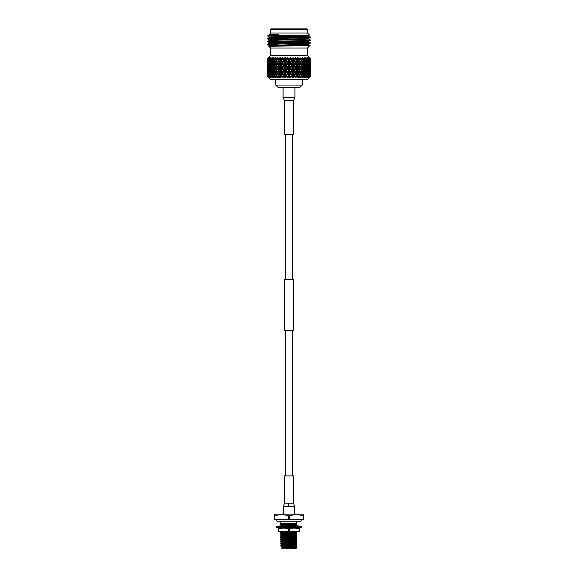 <?xml version="1.0" encoding="UTF-8"?>
<svg xmlns="http://www.w3.org/2000/svg" width="578" height="578" viewBox="0 0 578 578"><rect width="100%" height="100%" fill="white"/><g stroke="black" fill="none" stroke-linecap="round" stroke-linejoin="round"><path stroke-width="0.87" d="M292.584 475.904L292.584 330.811M292.584 279.608L292.584 134.515M285.416 475.904L285.416 330.811M285.416 279.608L285.416 134.515M293.61 330.811L284.39 330.811L284.39 279.608L293.61 279.608L293.61 330.811M301.918 519.535A1.705 1.705 0 0 1 300.213 521.24L277.787 521.24A1.705 1.705 0 0 1 276.082 519.535M301.629 527.389L276.371 527.389L276.371 526.363L301.629 526.363L301.629 527.389M279.571 527.389L278.986 527.389M281.399 526.363L283.018 525.763L283.892 526.363M282.917 527.389L284.549 527.989L284.159 527.389M284.549 527.989L284.947 527.093M278.408 526.363L280.265 525.763L280.597 526.363M281.002 527.093L280.85 527.989L279.897 527.577M280.381 527.779L278.408 527.389M280.265 527.989L280.113 527.093M281.956 526.161L280.561 526.298L280.85 525.763L281.002 526.659M280.381 525.966L280.85 525.763M296.601 526.363L296.304 526.76M297.439 527.461L297.15 527.989L297.619 527.779M297.15 527.989L296.998 527.093M297.619 525.966L297.887 526.659M299.592 526.363L297.735 525.763M297.403 527.389L297.735 527.989L299.592 527.389M298.537 526.363L297.15 525.763L296.998 526.659M294.108 527.389L294.982 527.989L296.601 527.389M295.083 526.363L293.451 525.763L293.053 526.659M293.841 526.363L293.451 525.763M288.87 527.389L289.946 527.989L290.705 527.389M289.13 526.363L288.054 525.763L287.295 526.363M280.8 531.435L283.661 531.485L278.314 530.965L278.314 528.595L278.704 528.595L278.704 530.965M278.314 528.595L278.314 528.068L299.686 528.068L299.686 530.965L299.296 530.965L299.296 528.595L299.686 528.595M288.61 530.965L288.61 528.595L289.39 528.595L289.39 530.965L283.661 531.485L278.314 531.485L278.314 530.965M288.61 528.595L283.661 528.068L278.704 528.595M299.296 530.965L294.339 531.485L289.39 530.965M299.296 528.595L294.339 528.068L289.39 528.595M283.661 531.485L299.686 531.485L299.686 530.965M284.39 475.904L293.61 475.904L293.61 503.214L284.39 503.214L284.39 475.904M288.928 503.214L288.436 506.631L283.458 506.631L283.458 514.138M288.436 506.631L294.542 506.631L294.542 514.138M296.109 548.76L281.891 548.76L296.109 548.76L296.304 545.119M281.891 548.76L281.891 547.272L296.109 547.272M296.304 521.24L296.304 523.292L280.467 523.292L280.467 521.24M284.362 546.882C273.95 546.485 293.111 546.123 296.304 545.726L296.304 547.077M296.304 546.196L281.32 546.709L281.5 546.131L285.25 545.82L296.304 545.249L296.304 545.726M281.891 547.272L281.32 546.709M280.482 526.327L281.515 525.286L280.467 524.441L281.515 523.827L291.016 523.292M281.5 546.131L280.467 545.538L281.515 544.693L280.467 543.638L281.515 542.793L280.467 541.745L281.515 540.9L280.467 539.845L281.515 538.999L280.467 537.952L281.515 537.106L280.467 536.052L281.515 535.206L280.467 534.159L281.515 532.873L280.467 532.027L281.515 531.413M303.782 519.535L303.782 515.851L303.342 515.851L303.342 519.535L303.782 519.535M289.441 519.535L289.441 515.851L288.559 515.851L288.559 519.535L303.342 519.535M274.658 519.535L274.658 515.851L274.218 515.851L274.218 519.535L288.559 519.535M288.559 515.851L281.609 514.138L274.658 515.851M274.218 515.851L274.218 514.138L296.391 514.138L289.441 515.851M303.342 515.851L296.391 514.138L303.782 514.138L303.782 515.851M280.467 545.538L296.304 544.751L296.304 545.249M281.515 544.693L296.304 543.826L296.304 544.751M296.304 544.519L280.467 545.307M280.467 543.638L296.304 542.858L296.304 543.826M281.515 542.793L296.304 541.933L296.304 542.858M296.304 542.626L280.467 543.407M280.467 541.745L296.304 540.957L296.304 541.933M281.515 540.9L296.304 540.033L296.304 540.957M296.304 540.726L280.467 541.514M280.467 539.845L296.304 539.064L296.304 540.033M281.515 538.999L296.304 538.14L296.304 539.064M296.304 538.833L280.467 539.614M280.467 537.952L296.304 537.164L296.304 538.14M281.515 537.106L296.304 536.24L296.304 537.164M296.304 536.933L280.467 537.721M280.467 536.052L296.304 535.271L296.304 536.24M281.515 535.206L296.304 534.347L296.304 535.271M296.304 535.04L280.467 535.82M280.467 534.159L296.304 533.371L296.304 534.347M281.515 533.313L296.304 532.446L296.304 533.371M296.304 533.14L280.467 533.928M280.467 532.259L296.304 531.478L296.304 532.446M290.944 531.485L280.482 532.013M286.919 528.068L289.903 527.96M289.983 527.96L294.679 527.779M295.69 527.721L296.304 527.685L296.304 528.184M294.361 527.562L290.293 527.714M289.513 527.743L284.571 527.924M284.47 527.931L281.732 528.068M283.784 526.291L287.562 526.153M288.675 526.11L293.378 525.937M293.682 525.922L296.304 525.785L296.304 526.283L295.647 526.363M281.515 525.727L296.304 524.86L296.304 525.785M296.304 525.554L288.285 525.893M287.873 525.908L283.473 526.074M280.467 524.672L296.304 523.892L296.304 524.86M296.196 523.292L296.304 523.892M296.304 523.661L280.467 524.441M296.304 525.229L296.304 524.73M281.334 523.285L281.515 523.827M281.5 527.165L281.5 527.642L283.357 527.425M281.5 544.238L296.304 543.356M281.5 542.337L296.304 541.456M296.304 541.803L296.304 541.326M281.5 540.444L296.304 539.563M281.5 538.544L296.304 537.663M281.5 536.651L296.304 535.77M281.5 534.751L296.304 533.87M281.5 532.858L296.304 531.977M281.5 525.272L296.304 524.39M296.304 539.426L296.304 538.732M296.304 537.533L296.304 536.839M296.304 535.633L296.304 534.939M283.097 87.213L283.097 97.682L294.903 97.682L294.903 87.213M284.39 100.377L284.39 134.515L293.61 134.515L293.61 100.377L284.39 100.377L283.097 97.682M302.272 85.06L300.119 87.213L277.881 87.213L275.728 85.06L302.272 85.06L302.272 79.403M310.509 76.636L310.509 74.035L310.509 76.636L307.742 79.403L270.258 79.403L267.491 76.636L268.373 77.409L267.628 76.636L267.665 74.035L267.701 76.636L268.495 77.409L267.867 76.636L268.799 77.409L268.091 76.636L268.17 74.035L268.25 76.636L269.037 77.409L268.539 76.636L269.55 77.409L268.705 75.631L269.001 74.035L269.117 76.636L269.897 77.409L269.536 76.585L270.605 77.409L269.76 75.631L270.15 74.035L270.309 76.636L271.06 77.409L270.844 76.585L271.949 77.409L271.118 75.631L271.602 74.035L272.108 75.631L271.783 76.636L272.505 77.409L272.426 76.585L273.56 77.409L272.751 75.631L273.322 74.035L273.914 75.631L273.539 76.636L274.21 77.409L274.275 76.585L275.417 77.409L274.651 75.631L275.287 74.035L275.952 75.631L275.533 76.636L276.154 77.409L276.356 76.585L277.491 77.409L277.216 76.636L277.491 77.409L276.335 76.636M289 76.636L288.169 77.409L289 76.636M287.96 76.636L287.338 76.636L286.804 75.631L287.649 74.035L288.494 75.631L288.169 77.409L290.351 74.035L291.196 75.631L290.662 76.636L290.04 76.636L289.506 75.631M287.649 74.035L287.7 73.24L286.399 75.79L287.223 77.409L286.334 76.636L287.223 77.409L287.338 76.636M286.334 76.636L285.583 77.409L286.334 76.636M285.279 76.636L285.583 77.409L285.279 76.636L284.665 76.636L284.651 77.409L284.665 76.636L284.651 77.409L283.675 76.636L284.651 77.409L283.841 75.79L284.968 74.035L285.807 75.631L285.279 76.636M283.675 76.636L283.047 77.409L283.675 76.636M282.707 76.744L282.989 77.3M282.649 76.636L282.057 76.636L282.143 77.409L281.551 75.631L282.353 74.035L283.162 75.631L282.649 76.636M281.11 76.636L282.143 77.409L281.11 76.636L280.605 77.409L281.11 76.636M280.193 76.744L280.605 77.409L281.551 75.631M280.128 76.636L279.557 76.636L279.745 77.409L279.087 75.631L279.846 74.035L280.612 75.631L280.128 76.636M278.661 76.636L279.745 77.409L278.661 76.636M278.293 77.409L277.743 76.636L278.293 77.409L278.618 76.636M277.743 76.636L277.216 76.636L276.768 75.631L277.476 74.035L278.199 75.631L277.743 76.636M275.533 76.636L275.049 76.636M275.417 77.409L274.254 76.636M273.539 76.636L273.112 76.636M273.56 77.409L272.411 76.636M271.783 76.636L271.414 76.636M267.491 76.636L267.513 74.013L267.491 76.636L268.271 77.409M285.763 58.364L286.305 59.397L287.483 57.894L285.763 58.364L284.932 57.598L284.181 58.364L285.113 57.959L279.008 70.689L278.199 70.538L277.476 72.127L276.768 70.538L277.476 68.941L278.199 70.538M280.576 58.364L281.081 59.397L282.31 57.894L280.576 58.364L280.005 57.598L279.123 58.364L280.171 57.959L279.008 60.509L278.199 60.35L277.476 61.947L276.768 60.35L277.476 58.754L278.199 60.35M276.349 59.368L277.563 57.894L275.923 58.364L275.641 57.598L274.68 58.364L275.785 57.959L275.287 58.754L275.952 60.35L275.287 61.947L274.651 60.35L275.287 58.754M272.086 58.364L272.426 59.397L273.531 57.894L272.78 58.364L272.086 58.364L272.332 57.598L271.14 58.364L271.87 57.894M270.555 58.364L270.844 59.397L270.916 57.598L269.781 58.364L269.312 58.364L269.789 57.598L267.78 58.364L268.402 57.598L267.506 58.364L267.535 59.397L267.506 58.364M273.885 58.364L274.275 59.397L274.68 58.364L273.885 58.364L274.008 57.598L273.531 57.894L273.914 60.35L273.322 61.947L272.751 60.35L273.322 58.754M277.736 57.598L279.008 60.509L279.846 58.754L280.612 60.35L279.846 61.947L279.008 60.509L280.171 63.053L279.008 65.596L278.199 65.444L277.476 67.041L276.768 65.444L277.476 63.847L278.199 65.444M278.163 58.364L278.639 59.397L279.123 58.364L277.895 57.894M283.126 58.364L283.654 59.397L284.181 58.364L283.126 58.364L282.418 57.598L280.171 63.053L279.391 62.894L278.639 64.49L277.902 62.894L278.639 61.304L279.391 62.894M290.351 58.754L291.196 60.35L290.351 61.947L289.506 60.35L290.3 57.959L288.451 58.364L287.512 57.598L279.008 75.79L278.199 75.631M307.438 48.017L307.438 55.293L270.562 55.293L270.562 48.017M271.248 28.9L306.752 28.9L307.438 29.586L270.562 29.586L271.248 28.9M307.438 32.997L307.438 29.586M270.562 32.997L270.562 29.586M310.335 43.126L273.907 43.849L267.665 44.549C266.342 44.073 311.658 43.596 310.335 43.126L308.775 44.036L302.995 44.376L269.211 45.438L269.211 46.153L269.81 46.262M308.789 41.175L308.789 41.883L302.995 42.237L269.225 43.292L267.665 44.203M310.335 40.279L267.665 41.703C266.342 41.226 311.658 40.756 310.335 40.279L308.775 41.19L275.005 42.237L269.211 42.599L269.211 43.307M308.789 38.329L308.789 39.037L302.995 39.398L269.225 40.446L267.665 41.356M310.335 37.433L310.335 37.086C311.882 37.548 266.523 38.04 267.665 38.509L267.665 38.856C266.342 38.386 311.658 37.91 310.335 37.433L308.775 38.343L302.995 38.683L269.211 39.752L269.211 40.46L277.743 40.901M308.789 35.482L308.789 36.197L302.995 36.551L269.225 37.599L267.665 38.509M267.665 44.549L277.758 45.005M267.665 41.703L269.225 42.613M300.242 42.324L310.335 42.779M267.665 38.856L269.225 39.766M308.775 39.022L310.335 39.933M267.665 36.009L268.907 35.858L267.665 36.009L269.225 36.92M308.775 36.176L310.335 37.086M269.211 34.774L270.526 32.997L307.474 32.997L309.533 35.056L268.907 35.858M269.211 34.312L278.784 34.312L268.113 35.41L267.665 35.858M278.784 34.312L269.225 34.759L268.113 35.41M269.211 37.621L269.211 36.905L302.995 35.843L309.533 35.056M307.474 48.017L270.526 48.017L268.864 46.356L310.039 45.452L307.474 48.017M290.488 57.598L289 59.397L288.451 58.364M289 61.304L289.845 62.894L289 64.49L288.155 62.894L289 60.509L281.363 75.79L280.612 75.631M289 66.398L289.845 67.994L289 69.584L288.155 67.994L289 65.596L283.047 77.409M289 71.484L289.845 73.081L289 74.678L288.155 73.081L289 70.689L286.305 74.678L285.467 73.081L286.305 71.484L287.143 73.081M279.846 61.947L279.846 63.847L280.612 65.444L279.846 67.041L279.087 65.444L280.171 63.053L281.081 61.304L281.876 62.894L281.081 64.49L280.301 62.894M267.498 73.081L267.535 71.484L267.498 73.081M267.571 70.538L267.513 72.163M267.614 71.405L267.614 74.793M268.43 73.24L267.607 73.081M267.491 68.941L267.491 72.127M267.571 65.444L267.513 67.07M267.535 69.584L267.535 66.398L267.614 69.7M267.874 74.678L267.874 71.484L268.055 74.938M268.914 73.24L268.048 73.081M268.633 70.689L267.787 70.538M268.43 68.146L267.607 67.994M267.491 63.847L267.491 67.041M267.491 59.072L267.513 61.976M267.571 60.35L267.498 59.924M267.535 64.49L267.535 61.304L267.614 64.606M267.874 69.584L267.874 66.398L268.055 69.844M268.17 72.127L268.17 68.941L268.394 72.452M268.546 74.678L268.546 71.484L268.806 75.068M269.001 74.035L269.716 73.24L268.821 73.081M268.546 71.484L269.276 70.689L268.394 70.538M268.914 68.146L268.048 67.994M268.633 65.596L267.787 65.444M268.43 63.053L267.607 62.894M267.491 58.754L267.491 61.947M267.578 58.364L267.614 59.512M267.874 64.49L267.874 61.304L268.055 64.75M268.17 67.041L268.17 63.847L268.394 67.366M268.546 69.584L268.546 66.398L268.806 69.974M269.001 72.127L269.001 68.941L269.297 72.582M269.536 74.678L269.536 71.484L269.912 73.081L269.536 74.678L270.237 75.79L269.326 75.631M270.15 74.035L270.829 73.24L269.912 73.081M269.536 71.484L270.237 70.689L269.326 70.538M269.001 68.941L269.716 68.146L268.821 67.994M268.546 66.398L269.276 65.596L268.394 65.444M268.914 63.053L268.048 62.894M268.633 60.509L267.787 60.35M267.982 58.364L267.874 59.397L267.78 58.364M268.17 61.947L268.17 58.754L268.394 62.272M268.546 64.49L268.546 61.304L268.806 64.88M269.001 67.041L269.001 63.847L269.297 67.489M269.536 69.584L269.536 66.398L269.912 67.994L269.536 69.584L270.237 70.689M270.15 72.127L269.76 70.538L270.15 68.941L270.576 70.538L270.15 72.127L270.829 73.24M270.844 74.678L270.403 73.081L270.844 71.484L271.306 73.081L270.844 74.678L271.494 75.79L270.576 75.631M271.602 74.035L272.224 73.24L271.306 73.081M270.844 71.484L271.494 70.689L270.576 70.538M270.15 68.941L270.829 68.146L269.912 67.994M269.536 66.398L270.237 65.596L269.326 65.444M269.001 63.847L269.716 63.053L268.821 62.894M268.546 61.304L269.276 60.509L268.394 60.35M268.719 58.364L268.546 59.397L268.38 58.364M269.001 61.947L269.001 58.754L269.297 62.395M269.536 64.49L269.536 61.304L269.912 62.894L269.536 64.49L270.237 65.596M270.15 67.041L269.76 65.444L270.15 63.847L270.576 65.444L270.15 67.041L270.829 68.146M270.844 69.584L270.403 67.994L270.844 66.398L271.306 67.994L270.844 69.584L271.494 70.689M271.602 72.127L271.118 70.538L271.602 68.941L272.108 70.538L271.602 72.127L272.224 73.24M272.426 74.678L271.898 73.081L272.426 71.484L272.982 73.081L272.426 74.678L273.026 75.79L272.108 75.631M273.322 74.035L273.885 73.24L272.982 73.081M272.426 71.484L273.026 70.689L272.108 70.538M271.602 68.941L272.224 68.146L271.306 67.994M270.844 66.398L271.494 65.596L270.576 65.444M270.15 63.847L270.829 63.053L269.912 62.894M269.536 61.304L270.237 60.509L269.326 60.35M269.001 58.754L269.716 57.959M268.546 59.397L268.806 59.787M269.781 58.364L269.536 59.397L269.312 58.364M270.15 61.947L269.76 60.35L270.15 58.754L270.576 60.35L270.15 61.947L270.829 63.053M270.844 64.49L270.403 62.894L270.844 61.304L271.306 62.894L270.844 64.49L271.494 65.596M271.602 67.041L271.118 65.444L271.602 63.847L272.108 65.444L271.602 67.041L272.224 68.146M272.426 69.584L271.898 67.994L272.426 66.398L272.982 67.994L272.426 69.584L273.026 70.689M273.322 72.127L272.758 70.538L273.322 68.941L273.914 70.538L273.322 72.127L273.885 73.24M274.275 74.678L273.669 73.081L274.275 71.484L274.904 73.081L274.275 74.678L274.803 75.79L273.914 75.631M275.287 74.035L275.785 73.24L274.904 73.081M274.275 71.484L274.803 70.689L273.914 70.538M273.322 68.941L273.885 68.146L272.982 67.994M272.426 66.398L273.026 65.596L272.108 65.444M271.602 63.847L272.224 63.053L271.306 62.894M270.844 61.304L271.494 60.509L270.576 60.35M270.15 58.754L270.829 57.959M269.536 59.397L270.237 60.509M271.602 61.947L271.118 60.35L271.602 58.754L272.108 60.35L271.602 61.947L272.224 63.053M272.426 64.49L271.898 62.894L272.426 61.304L272.982 62.894L272.426 64.49L273.026 65.596M273.322 67.041L272.751 65.444L273.322 63.847L273.914 65.444L273.322 67.041L273.885 68.146M274.275 69.584L273.669 67.994L274.275 66.398L274.904 67.994L274.275 69.584L274.803 70.689M275.287 72.127L274.651 70.538L275.287 68.941L275.952 70.538L275.287 72.127L275.785 73.24M276.356 76.585L276.811 75.79L275.684 73.081L276.356 71.484L277.05 73.081L276.248 74.418L276.768 75.631M277.476 74.035L277.888 73.24L277.05 73.081M276.356 71.484L276.811 70.689L275.952 70.538M275.287 68.941L275.785 68.146L274.904 67.994M274.275 66.398L274.803 65.596L273.914 65.444M273.322 63.847L273.885 63.053L272.982 62.894M272.426 61.304L273.026 60.509L272.108 60.35M271.602 58.754L272.224 57.959M270.844 59.397L271.494 60.509M274.275 64.49L273.669 62.894L274.275 61.304L274.904 62.894L274.275 64.49L274.803 65.596M275.287 67.041L274.651 65.444L275.287 63.847L275.952 65.444L275.287 67.041L275.785 68.146M277.476 72.127L275.684 67.994L276.356 66.398L277.05 67.994L276.241 69.317L276.768 70.538M278.639 74.678L277.902 73.081L278.639 71.484L279.391 73.081L278.639 74.678L279.745 77.409M279.846 72.127L279.087 70.538L279.846 68.941L280.612 70.538L279.846 72.127L279.846 74.035L280.171 73.24L279.391 73.081M278.639 71.484L279.087 70.538L280.171 73.24L281.081 71.484L281.876 73.081L281.081 74.678L280.301 73.081M278.639 76.585L279.008 75.79L277.902 73.081M277.476 68.941L277.888 68.146L277.05 67.994M276.356 66.398L276.811 65.596L275.952 65.444M275.287 63.847L275.785 63.053L274.904 62.894M274.275 61.304L274.803 60.509L273.914 60.35M273.322 61.947L273.885 63.053M272.426 59.397L273.026 60.509M277.476 67.041L275.684 62.894L276.356 61.304L277.05 62.894L276.241 64.223L276.768 65.444M278.639 69.584L277.902 67.994L278.639 66.398L279.391 67.994L278.639 69.584L279.008 70.689L277.902 67.994M281.081 71.484L281.363 70.689L280.612 70.538M279.087 70.538L280.171 68.146L279.391 67.994M278.639 66.398L279.087 65.444L280.171 68.146L281.081 66.398L281.876 67.994L281.081 69.584L280.301 67.994M277.476 63.847L277.888 63.053L277.05 62.894M276.356 61.304L276.811 60.509L275.952 60.35M275.287 61.947L275.785 63.053M274.275 59.397L274.803 60.509M282.353 74.035L282.591 73.24L281.876 73.081M281.081 74.678L282.143 77.409M283.654 74.678L282.837 73.081L283.654 71.484L284.477 73.081L283.654 74.678L283.841 75.79L283.162 75.631M284.665 76.636L284.145 75.631M276.443 59.606L275.923 58.364M282.353 72.127L281.551 70.538L282.353 68.941L283.162 70.538L282.353 72.127L282.837 73.081M282.353 68.941L282.591 68.146L281.876 67.994M281.081 69.584L281.551 70.538M281.081 66.398L281.363 65.596L280.612 65.444M279.846 67.041L283.841 75.79L283.654 76.585M278.639 64.49L277.902 62.894M278.639 61.304L279.008 60.509L278.639 59.397M277.476 61.947L276.768 60.35M277.476 58.754L277.808 57.742M284.968 74.035L285.113 73.24L284.477 73.081M283.654 71.484L283.841 70.689L283.162 70.538M284.968 72.127L284.145 70.538L284.968 68.941L285.807 70.538L284.968 72.127L285.113 73.24L285.467 73.081M282.353 67.041L281.551 65.444L282.353 63.847L283.162 65.444L282.353 67.041L282.591 68.146L283.654 66.398L284.477 67.994L283.654 69.584L282.837 67.994M283.654 66.398L283.841 65.596L283.162 65.444M282.353 63.847L282.591 63.053L281.876 62.894M281.081 64.49L281.551 65.444M281.081 61.304L281.363 60.509L280.612 60.35M279.846 58.754L280.222 57.894M286.305 74.678L286.399 75.79L286.804 75.631M286.305 71.484L286.399 70.689L285.807 70.538M284.968 68.941L285.113 68.146L284.477 67.994M283.654 69.584L284.145 70.538M286.305 69.584L285.467 67.994L286.305 66.398L287.143 67.994L286.305 69.584L286.399 70.689L287.649 68.941L288.494 70.538L287.649 72.127L286.804 70.538M282.353 61.947L281.551 60.35L282.353 58.754L283.162 60.35L282.353 61.947L282.591 63.053L283.654 61.304L284.477 62.894L283.654 64.49L282.837 62.894M284.968 67.041L284.145 65.444L284.968 63.847L285.807 65.444L284.968 67.041L285.113 68.146L285.467 67.994M284.968 63.847L285.113 63.053L284.477 62.894M283.654 64.49L284.145 65.444M283.654 61.304L283.841 60.509L283.162 60.35M282.353 58.754L282.685 57.894M281.081 59.397L281.551 60.35M280.337 57.598L285.113 68.146L287.7 73.24L288.155 73.081M290.351 74.035L290.3 73.24L289 75.79L288.494 75.631M291.695 71.484L292.533 73.081L291.695 74.678L290.857 73.081L291.601 70.689L290.3 73.24L289.845 73.081M289 74.678L289.831 77.409L289.029 76.636L289.831 77.409L290.04 76.636L289.831 77.387M290.351 68.941L291.196 70.538L290.351 72.127L289.506 70.538L290.3 68.146L289 70.689L288.494 70.538M287.649 72.127L289 76.585M287.649 68.941L287.7 68.146L287.143 67.994M286.305 66.398L286.399 65.596L285.807 65.444M287.649 67.041L286.804 65.444L287.649 63.847L288.494 65.444L287.649 67.041L287.7 68.146L288.155 67.994M292.721 76.636L292.193 75.631L293.032 74.035L293.855 75.631L293.335 76.636L292.721 76.636L292.417 77.409L291.666 76.636L292.417 77.409L292.721 76.636M284.968 61.947L284.145 60.35L284.968 58.754L285.807 60.35L284.968 61.947L285.113 63.053L286.305 61.304L287.143 62.894L286.305 64.49L285.467 62.894M286.305 61.304L286.399 60.509L285.807 60.35M284.968 58.754L285.25 57.894M283.654 59.397L284.145 60.35M282.772 57.598L286.399 65.596L286.804 65.444M293.032 74.035L292.887 73.24L291.601 75.79L292.193 75.631M294.346 71.484L295.163 73.081L294.346 74.678L293.523 73.081L294.346 71.484L294.159 70.689L292.887 73.24L292.533 73.081M291.695 74.678L290.777 77.409L291.666 76.636L290.777 77.409L290.662 76.636M290.351 72.127L290.3 73.24L290.857 73.081M293.032 68.941L293.855 70.538L293.032 72.127L292.193 70.538L292.887 68.146L291.601 70.689L291.196 70.538M289 69.584L289 70.689L289.506 70.538M291.695 66.398L292.533 67.994L291.695 69.584L290.857 67.994L291.601 65.596L290.3 68.146L289.845 67.994M290.351 63.847L291.196 65.444L290.351 67.041L289.506 65.444L290.3 63.053L289 65.596L288.494 65.444M287.649 63.847L287.7 63.053L287.143 62.894M286.305 64.49L291.196 75.631M295.011 77.3L295.351 76.636L294.838 75.631L295.647 74.035L296.449 75.631L295.943 76.636L295.293 76.744M287.649 61.947L286.804 60.35L287.649 58.754L288.494 60.35L287.649 61.947L287.7 63.053L288.155 62.894M287.649 58.754L287.873 57.894M286.305 59.397L286.399 60.509L286.804 60.35M285.294 57.598L289 65.596L289.506 65.444M295.647 74.035L295.409 73.24L294.159 75.79L294.838 75.631M296.919 71.484L297.699 73.081L296.919 74.678L296.124 73.081L296.919 71.484L296.637 70.689L295.163 73.081M294.346 74.678L293.349 77.409L293.335 76.636M293.032 72.127L292.887 73.24L293.523 73.081M295.647 68.941L296.449 70.538L295.647 72.127L294.838 70.538L295.647 68.941L295.409 68.146L293.855 70.538M291.695 69.584L291.601 70.689L292.193 70.538M294.346 66.398L295.163 67.994L294.346 69.584L293.523 67.994L294.346 66.398L294.159 65.596L292.887 68.146L292.533 67.994M290.351 67.041L290.3 68.146L290.857 67.994M293.032 63.847L293.855 65.444L293.032 67.041L292.193 65.444L292.887 63.053L291.601 65.596L291.196 65.444M291.695 61.304L292.533 62.894L291.695 64.49L290.857 62.894L291.601 60.509L290.3 63.053L289.845 62.894M289 64.49L289 65.596L293.855 75.631M290.308 57.742L289 60.509L288.494 60.35M297.41 77.394L297.872 76.636L297.388 75.631L298.154 74.035L298.913 75.631L298.443 76.636L297.807 76.744M287.88 57.598L289 60.509L289.506 60.35M298.154 74.035L297.829 73.24L296.637 75.79L297.388 75.631M299.361 71.484L300.098 73.081L299.361 74.678L298.609 73.081L299.361 71.484L298.992 70.689L297.699 73.081M296.919 74.678L295.857 77.409L295.943 76.636L295.857 77.409L296.94 76.636L295.857 77.409M295.647 72.127L295.409 73.24L296.124 73.081M298.154 68.941L298.913 70.538L298.154 72.127L297.388 70.538L298.154 68.941L297.829 68.146L296.449 70.538M294.346 69.584L294.159 70.689L294.838 70.538M296.919 66.398L297.699 67.994L296.919 69.584L296.124 67.994L296.919 66.398L296.637 65.596L295.163 67.994M293.032 67.041L292.887 68.146L293.523 67.994M295.647 63.847L296.449 65.444L295.647 67.041L294.838 65.444L295.647 63.847L295.409 63.053L293.855 65.444M291.695 64.49L291.601 65.596L292.193 65.444M294.346 61.304L295.163 62.894L294.346 64.49L293.523 62.894L294.346 61.304L294.159 60.509L292.887 63.053L292.533 62.894M290.351 61.947L290.3 63.053L290.857 62.894M293.032 58.754L293.855 60.35L293.032 61.947L292.193 60.35L292.887 57.959L291.601 60.509L291.196 60.35M289 59.397L289 60.509L296.449 75.631M293.068 57.598L291.695 59.397L290.517 57.894M292.237 58.364L291.153 58.364M300.257 76.636L299.801 75.631L300.524 74.035L301.232 75.631L299.765 77.329M300.524 74.035L300.112 73.24L298.992 75.79L299.801 75.631M301.644 71.484L302.316 73.081L301.644 74.678L300.95 73.081L301.644 71.484L301.189 70.689L300.098 73.081M299.361 74.678L298.255 77.409L298.443 76.636L298.255 77.409L299.382 76.636L298.255 77.409M298.154 72.127L297.829 73.24L298.609 73.081M300.524 68.941L300.112 68.146L298.913 70.538L299.801 70.538L300.524 68.941L301.232 70.538L300.524 72.127L299.801 70.538M296.919 69.584L296.637 70.689L297.388 70.538M299.361 66.398L300.098 67.994L299.361 69.584L298.609 67.994L299.361 66.398L298.992 65.596L297.699 67.994M295.647 67.041L295.409 68.146L296.124 67.994M298.154 63.847L298.913 65.444L298.154 67.041L297.388 65.444L298.154 63.847L297.829 63.053L296.449 65.444M294.346 64.49L294.159 65.596L294.838 65.444M296.919 61.304L297.699 62.894L296.919 64.49L296.124 62.894L296.919 61.304L296.637 60.509L295.163 62.894M293.032 61.947L292.887 63.053L293.523 62.894M295.647 58.754L296.449 60.35L295.647 61.947L294.838 60.35L295.647 58.754L295.409 57.959L293.855 60.35M291.695 59.397L291.601 60.509L292.193 60.35M295.582 57.598L294.346 59.397L293.133 57.894M294.874 58.364L293.819 58.364M301.651 74.649L301.189 75.79L302.048 75.631L302.713 74.035L303.349 75.631L302.951 76.636L302.048 75.631M302.713 74.035L302.215 73.24L303.096 73.081L303.725 71.484L304.331 73.081L303.725 74.678L303.096 73.081M301.557 74.887L300.509 77.409L300.784 76.636L300.509 77.409L301.665 76.636L300.509 77.409M300.524 72.127L300.112 73.24L300.95 73.081M301.658 69.548L301.232 70.538M301.644 66.398L302.316 67.994L301.644 69.584L300.95 67.994L301.644 66.398L301.189 65.596L300.098 67.994M299.361 69.584L298.992 70.689L297.829 68.146L298.609 67.994M300.524 63.847L300.112 63.053L298.913 65.444L299.801 65.444L300.524 63.847L301.232 65.444L300.524 67.041L299.801 65.444M298.154 67.041L297.829 68.146L296.637 65.596L297.388 65.444M299.361 61.304L300.098 62.894L299.361 64.49L298.609 62.894L299.361 61.304L298.992 60.509L297.699 62.894M296.919 64.49L296.637 65.596L295.409 63.053L296.124 62.894M298.154 58.754L298.913 60.35L298.154 61.947L297.388 60.35L298.154 58.754L297.829 57.959L296.449 60.35M295.647 61.947L295.409 63.053L294.159 60.509L294.838 60.35M294.346 59.397L294.159 60.509L292.75 57.894M297.995 57.598L296.919 59.397L295.69 57.894M297.894 57.742L297.424 58.364L296.406 58.364M301.564 69.779L301.189 70.689L302.048 70.538L302.713 68.941L303.349 70.538L302.713 72.127L302.048 70.538M304.462 76.636L304.086 75.631L304.678 74.035L305.249 75.631L303.79 77.409L303.746 76.636M304.678 74.035L304.115 73.24L305.018 73.081L305.574 71.484L306.102 73.081L305.574 74.678L305.018 73.081M303.725 74.678L303.197 75.79L304.086 75.631M303.725 71.484L303.197 70.689L304.086 70.538L304.678 68.941L305.242 70.538L304.678 72.127L304.086 70.538M302.713 72.127L302.215 73.24M302.713 68.941L302.215 68.146L303.096 67.994L303.725 66.398L304.331 67.994L303.725 69.584L303.096 67.994M300.524 67.041L300.112 68.146L300.95 67.994M301.658 64.454L301.232 65.444M301.644 61.304L302.316 62.894L301.644 64.49L300.95 62.894L301.644 61.304L301.189 60.509L300.098 62.894M299.361 64.49L298.992 65.596L297.829 63.053L298.609 62.894M300.524 58.754L300.112 57.959L298.913 60.35L299.801 60.35L300.524 58.754L301.232 60.35L300.524 61.947L299.801 60.35M298.154 61.947L297.829 63.053L296.637 60.509L297.388 60.35M296.919 59.397L296.637 60.509L295.315 57.894M299.361 59.397L298.132 57.894L299.838 58.364L298.992 60.509L297.663 57.598M301.564 64.693L301.189 65.596L302.048 65.444L302.713 63.847L303.349 65.444L302.713 67.041L302.048 65.444M306.217 76.636L305.892 75.631L306.398 74.035L306.882 75.631L306.586 76.636L305.495 77.409L305.589 76.636M306.398 74.035L305.776 73.24L306.694 73.081L307.156 71.484L307.597 73.081L307.156 74.678L306.694 73.081M305.574 74.678L304.974 75.79L305.892 75.631M305.574 71.484L304.974 70.689L305.892 70.538L306.398 68.941L306.882 70.538L306.398 72.127L305.892 70.538M304.678 72.127L304.115 73.24M304.678 68.941L304.115 68.146L305.018 67.994L305.574 66.398L306.102 67.994L305.574 69.584L305.018 67.994M303.725 69.584L303.197 70.689M303.725 66.398L303.197 65.596L304.086 65.444L304.678 63.847L305.249 65.444L304.678 67.041L304.086 65.444M302.713 67.041L302.215 68.146M302.713 63.847L302.215 63.053L303.096 62.894L303.725 61.304L304.331 62.894L303.725 64.49L303.096 62.894M300.524 61.947L300.112 63.053L300.95 62.894M301.651 59.368L301.232 60.35M300.105 57.894L299.838 58.364L300.105 57.894M301.557 59.606L301.752 59.137L300.437 57.894L302.077 58.364L301.189 60.509L302.048 60.35L302.713 58.754L303.349 60.35L302.713 61.947L302.048 60.35M307.691 76.636L307.85 74.035L307.995 76.636L306.94 77.409L307.171 76.636M307.85 74.035L307.171 73.24L308.088 73.081L308.464 71.484L308.464 74.678L308.088 73.081M307.156 74.678L306.506 75.79L307.424 75.631M307.156 71.484L306.506 70.689L307.424 70.538L307.85 68.941L308.24 70.538L307.85 72.127L307.424 70.538M306.398 72.127L305.776 73.24M306.398 68.941L305.776 68.146L306.694 67.994L307.156 66.398L307.597 67.994L307.156 69.584L306.694 67.994M305.574 69.584L304.974 70.689M305.574 66.398L304.974 65.596L305.892 65.444L306.398 63.847L306.882 65.444L306.398 67.041L305.892 65.444M304.678 67.041L304.115 68.146M304.678 63.847L304.115 63.053L305.018 62.894L305.574 61.304L306.102 62.894L305.574 64.49L305.018 62.894M303.725 64.49L303.197 65.596M303.725 61.304L303.197 60.509L304.086 60.35L304.678 58.754L305.249 60.35L304.678 61.947L304.086 60.35M302.713 61.947L302.215 63.053M302.713 58.754L302.359 57.598L302.077 58.364M303.725 59.397L302.561 57.894L304.115 58.364L303.197 60.509M308.883 76.636L308.999 74.035L309.107 76.636L308.103 77.409L308.471 76.636M308.999 74.035L308.284 73.24L309.179 73.081L309.454 71.484L309.454 74.678L309.179 73.081M308.464 74.678L307.763 75.79L308.674 75.631M308.464 71.484L307.763 70.689L308.674 70.538L308.999 68.941L308.999 72.127L308.674 70.538M307.85 72.127L307.171 73.24M307.85 68.941L307.171 68.146L308.088 67.994L308.464 66.398L308.464 69.584L308.088 67.994M307.156 69.584L306.506 70.689M307.156 66.398L306.506 65.596L307.424 65.444L307.85 63.847L308.24 65.444L307.85 67.041L307.424 65.444M306.398 67.041L305.776 68.146M306.398 63.847L305.776 63.053L306.694 62.894L307.156 61.304L307.597 62.894L307.156 64.49L306.694 62.894M305.574 64.49L304.974 65.596M305.574 61.304L304.974 60.509L305.892 60.35L306.398 58.754L306.882 60.35L306.398 61.947L305.892 60.35M304.678 61.947L304.115 63.053M304.678 58.754L304.245 57.598L304.115 58.364M305.574 59.397L304.469 57.894L305.914 58.364L304.974 60.509M309.75 76.636L309.83 74.035L309.909 76.636L308.652 77.257M309.454 76.585L308.724 75.79L309.606 75.631M309.454 74.678L309.194 75.068M309.454 71.484L308.724 70.689L309.606 70.538L309.83 68.941L309.83 72.127L309.606 70.538M308.999 72.127L308.703 72.582M308.999 68.941L308.284 68.146L309.179 67.994L309.454 66.398L309.454 69.584L309.179 67.994M308.464 69.584L307.763 70.689M308.464 66.398L307.763 65.596L308.674 65.444L308.999 63.847L308.999 67.041L308.674 65.444M307.85 67.041L307.171 68.146M307.85 63.847L307.171 63.053L308.088 62.894L308.464 61.304L308.464 64.49L308.088 62.894M307.156 64.49L306.506 65.596M307.156 61.304L306.506 60.509L307.424 60.35L307.85 58.754L308.24 60.35L307.85 61.947L307.424 60.35M306.398 61.947L305.776 63.053M306.398 58.754L305.776 57.959M309.736 57.598L310.494 58.364L310.465 59.397L310.422 58.364L309.598 57.598L310.22 58.364L310.126 59.397L310.018 58.364L309.129 57.598L309.454 59.397L309.281 58.364L308.349 57.598L308.464 59.397L308.219 58.364L307.258 57.598L307.156 59.397L306.86 58.364L305.885 57.598L305.914 58.364M307.445 58.364L306.13 57.894M310.126 74.678L310.126 71.484L309.945 74.938M310.299 76.636L310.335 74.035L310.372 76.636L309.201 77.409L309.909 76.636M309.367 75.79L310.213 75.631M309.086 73.24L309.952 73.081M309.454 69.584L309.194 69.974M309.454 66.398L308.724 65.596L309.606 65.444L309.83 63.847L309.83 67.041L309.606 65.444M308.999 67.041L308.703 67.489M308.999 63.847L308.284 63.053L309.179 62.894L309.454 61.304L309.454 64.49L309.179 62.894M308.464 64.49L307.763 65.596M308.464 61.304L307.763 60.509L308.674 60.35L308.999 58.754L308.999 61.947L308.674 60.35M307.85 61.947L307.171 63.053M307.85 58.754L307.171 57.959M307.156 59.397L306.506 60.509M308.688 58.364L308.219 58.364M310.126 69.584L310.126 66.398L309.945 69.844M310.335 72.127L310.335 68.941L310.205 72.315M310.386 71.405L310.386 74.793M309.57 73.24L310.393 73.081M309.367 70.689L310.213 70.538M309.086 68.146L309.952 67.994M309.454 64.49L309.194 64.88M309.454 61.304L308.724 60.509L309.606 60.35L309.83 58.754L309.83 61.947L309.606 60.35M308.999 61.947L308.703 62.395M308.999 58.754L308.284 57.959M308.464 59.397L307.763 60.509M310.126 64.49L310.126 61.304L309.945 64.75M310.335 67.041L310.335 63.847L310.205 67.229M310.465 69.584L310.465 66.398L310.386 69.7M310.509 68.941L310.429 70.552M309.57 68.146L310.393 67.994M309.367 65.596L310.213 65.444M309.086 63.053L309.952 62.894M309.454 59.397L309.194 59.787M310.335 61.947L310.335 58.754L310.205 62.135M310.465 64.49L310.465 61.304L310.386 64.606M310.509 67.041L310.487 63.826L310.487 67.07M309.57 63.053L310.393 62.894M309.367 60.509L310.213 60.35M310.386 59.512L310.422 58.364M310.509 61.947L310.487 58.732L310.487 61.976M310.372 76.636L309.729 77.409M299.895 45.156L310.039 45.452L308.775 44.716M308.789 44.022L308.789 44.73L302.995 45.084L269.211 46.153M285.597 45.951L285.597 45.518M310.494 58.364L310.039 57.894M292.425 77.387L291.601 75.79L291.695 76.585M294.325 76.636L293.349 77.409L294.325 76.636M297.395 77.409L296.919 76.585M303.703 76.636L302.583 77.409L303.703 76.636M305.552 76.636L304.44 77.409L305.552 76.636M307.604 77.257L308.45 76.636M309.107 76.636L308.45 77.409M307.995 76.636L307.395 77.409M306.586 76.636L306.051 77.409L307.142 76.636M304.888 76.636L304.44 77.409M302.951 76.636L302.583 77.409M301.665 76.636L301.846 77.409L302.467 76.636M299.382 76.636L299.707 77.409M277.491 77.409L276.811 75.79L275.952 75.631M274.275 76.585L274.803 75.79M272.426 76.585L273.026 75.79M270.844 76.585L271.494 75.79M269.536 76.585L270.237 75.79M268.546 76.585L269.276 75.79L268.394 75.631M268.633 75.79L267.787 75.631M308.464 76.585L307.763 75.79M307.156 76.585L306.506 75.79M305.574 76.585L304.974 75.79M303.725 76.585L303.197 75.79M301.644 76.585L301.232 75.631M299.361 76.585L290.12 57.598M286.305 76.585L286.399 75.79L285.583 77.409M280.171 63.053L286.399 75.79L285.807 75.631M281.081 76.585L281.363 75.79L280.171 73.24M298.104 526.175L299.014 526.363M294.542 506.631L293.61 503.214M280.482 528.22L281.515 527.62M283.458 506.631L284.39 503.214M293.61 100.377L294.903 97.682M275.728 79.403L275.728 85.06M270.562 55.293L268.12 57.742M269.225 45.46L267.679 44.564M308.775 41.869L310.321 42.765M269.225 46.139L268.864 46.348M307.438 55.293L309.88 57.742"/></g></svg>

